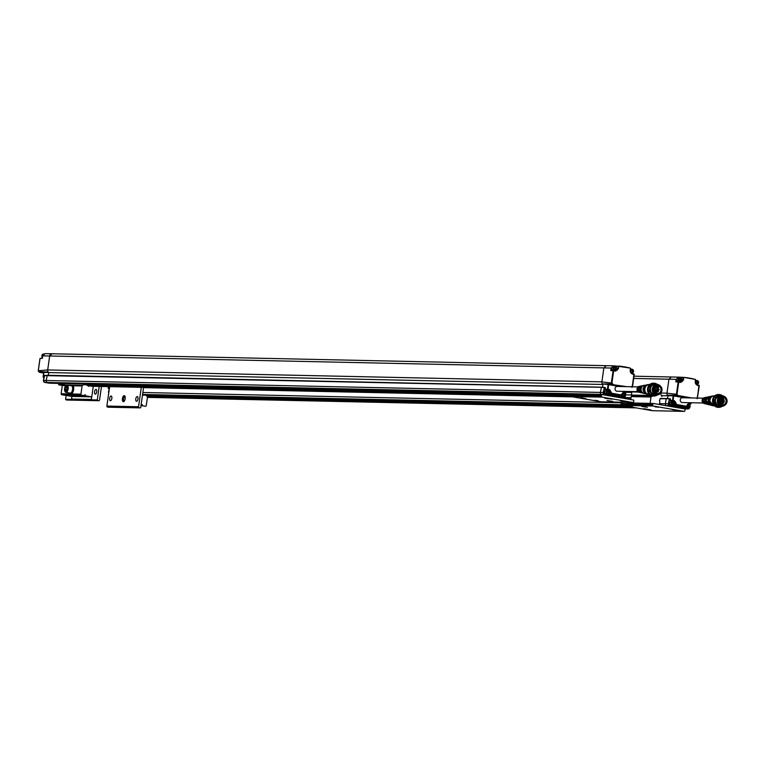 <?xml version="1.0" encoding="UTF-8"?>
<svg xmlns="http://www.w3.org/2000/svg" width="765" height="765" viewBox="0 0 765 765"><rect width="100%" height="100%" fill="white"/><g stroke="black" fill="none" stroke-linecap="round" stroke-linejoin="round"><path stroke-width="1.15" d="M617.518 386.468A2.4 2.132 91.2 0 0 615.041 388.792A2.4 2.132 91.2 0 0 617.125 391.24L638.039 391.69M621.821 394.463A2.477 2.199 -88.8 0 1 624.336 392.426L625.56 392.636L625.808 392.206L624.594 391.996L621.62 394.424L621.782 394.989L621.62 394.424M608.663 384.623L608.089 384.527L607.448 389.05L608.022 389.117L608.663 384.623L619.382 386.488M611.398 392.646L610.747 393.086L611.398 392.646L609.246 389.328L607.773 389.548L609.246 389.328M621.744 394.998L611.321 393.153L621.295 395.362L609.017 394.099L615.691 395.256L615.749 396.853L615.5 396.155L618.866 396.452L615.749 396.853L617.642 397.178M625.923 391.422L626 392.273L626.114 391.431M608.567 384.613L612.708 384.661L623.752 386.583M609.275 393.669L608.806 394.243L609.198 393.669M626.851 386.65L612.708 384.661L611.637 383.887L602.38 383.934L608.089 384.527M605.287 389.156L607.773 389.548L605.287 389.156L605.316 387.549L604.646 387.53M52.412 353.784A87.21 77.705 91.2 0 0 52.087 353.765L49.677 355.983L47.698 369.954A2.62 2.333 91.2 0 0 48.74 372.565L602.925 384.47L602.533 387.224L602.935 384.403M607.668 390.217A2.314 2.056 91.2 0 0 606.865 389.873L605.612 389.653M641.424 392.789A3.443 3.07 -88.8 0 1 638.737 389.672L639.215 389.662A3.576 3.184 91.2 0 0 641.711 392.875L642.409 393.047M642.141 385.818A3.576 3.184 91.2 0 0 639.483 387.941L639.005 387.951A3.443 3.07 -88.8 0 1 641.567 385.933M639.951 392.369L639.406 392.244A3.194 2.84 -88.8 0 1 640.362 386.162L640.936 386.048A3.318 2.955 91.2 0 0 639.951 392.369M642.351 385.837A3.825 3.414 91.2 0 0 642.141 392.885L641.596 392.761A3.701 3.299 -88.8 0 1 642.562 385.723M620.549 397.609A1.74 1.559 -88.8 0 1 620.08 397.609L615.165 396.844M618.474 395.266L618.646 395.763L609.045 395.113M603.575 394.826L606.119 395.161M609.236 393.659L608.835 395.17L601.663 394.405A1.74 1.559 -88.8 0 1 600.372 392.416L601.462 387.176L600.372 392.416A1.74 1.559 91.2 0 0 601.663 394.405L48.157 382.605M601.692 387.272L604.034 387.358M602.38 383.934A2.62 2.333 -88.8 0 1 601.883 381.859L603.872 367.889L606.272 365.67L613.53 365.833A87.21 77.705 -88.8 0 1 616.102 366.005L630.312 368.108L618.569 366.062L617.852 368.625L618.426 368.701L618.732 366.502M49.677 355.993A2.62 2.333 91.2 0 1 52.087 353.774L606.033 365.68L45.087 353.621L42.677 355.83L42.324 358.345L40.038 358.479L38.298 370.729L47.698 369.954L49.677 355.993L603.862 367.898A2.62 2.333 91.2 0 1 603.872 367.889L611.12 368.051L613.53 365.833L606.272 365.67M618.923 397.494L622.863 397.618L618.531 396.863L619.268 395.371M622.442 393.143A1.96 1.75 -88.8 0 1 625.053 394.893A1.96 1.75 -88.8 0 1 623.255 396.815L621.84 396.786A1.96 1.75 -88.8 0 1 620.205 395.371M619.153 396.041L623.121 397.188L624.403 396.146M619.392 395.381L621.352 395.362L623.896 392.397L622.997 392.675M623.905 392.388L625.636 392.636L626.162 391.431M616.657 368.587L617.852 368.625A2.515 2.238 -88.8 0 1 615.29 370.729L613.53 370.423L615.404 371.168L618.426 368.701M612.966 384.231L611.923 383.026L613.654 370.862L610.757 370.556L611.398 370.212L612.01 367.229L613.922 366.282M632.005 387.406L634.281 374.458L632.492 386.717L631.909 387.09M630.111 370.729L630.618 368.596L630.111 370.729L632.292 374.095L634.051 374.401L632.292 374.095M612.163 383.657L611.637 383.887A2.62 2.333 -88.8 0 1 611.321 383.036L601.883 381.859L47.698 369.954A2.62 2.333 91.2 0 0 48.195 372.029L38.613 371.58L39.675 372.354L48.75 372.498M604.513 387.434L605.421 388.228M607.907 394.147L606.492 394.118A1.96 1.75 -88.8 0 1 606.272 390.217L606.588 390.226A1.96 1.75 91.2 0 1 606.894 390.198L607.993 390.226A1.96 1.75 -88.8 0 1 607.907 394.147A1.96 1.75 -88.8 0 1 607.993 390.226M48.052 382.605L47.478 382.5A1.74 1.559 91.2 0 1 46.187 380.511L47.267 375.271L46.187 380.511L603.193 392.483L604.436 387.377L603.891 387.616L604.455 387.779L603.776 392.56L604.704 393.985L608.959 394.73L608.988 394.147M642.877 385.703A3.902 3.481 91.2 0 0 642.715 393.076M638.737 389.672L639.224 389.758M608.959 394.73L608.806 394.243M630.733 368.826L631.402 369.189L630.781 369.237M613.473 365.833L614.984 366.263A1.96 1.75 -88.8 0 1 614.897 370.193A1.96 1.75 -88.8 0 1 614.984 366.263M623.255 396.815A1.96 1.75 -88.8 0 1 621.591 395.295M630.36 368.118L630.312 368.108A87.21 77.705 -88.8 0 0 618.579 366.062M611.923 383.026L611.321 383.036L613.071 370.786L613.654 370.862M632.32 386.564L633.917 373.97M601.233 387.262L44.16 375.586L604.436 387.377L604.819 388.094M642.151 392.646A3.968 3.538 -88.8 0 1 642.284 386.105M616.112 366.005L618.158 366.435L613.712 366.253M611.694 368.118L611.12 368.051L610.757 370.556L613.53 370.423L611.398 370.212M613.96 370.499A2.352 2.094 91.2 0 0 614.649 370.184M606.492 391.919A1.769 1.578 -88.8 0 1 609.036 390.81A1.769 1.578 -88.8 0 1 608.605 393.832A1.769 1.578 -88.8 0 1 606.492 391.919M643.614 393.334A4.007 3.567 -88.8 0 1 643.786 385.484M630.465 369.944A1.96 1.75 -88.8 0 1 633.573 371.197A1.96 1.75 -88.8 0 1 630.781 372.746M631.871 369.199L630.771 369.179A1.96 1.75 91.2 0 0 630.57 369.189M614.897 370.193L613.482 370.164A1.96 1.75 -88.8 0 1 612.01 367.229M623.571 393.612L622.519 394.061L622.337 395.304L623.217 396.098L624.259 395.639L624.441 394.396L623.571 393.612M608.223 390.944L607.171 391.393L606.999 392.646L607.869 393.43L608.911 392.971L609.093 391.728L608.223 390.944M644.168 393.468A4.083 3.634 -88.8 0 1 644.35 385.369M630.36 370.891A1.769 1.578 -88.8 0 1 632.904 369.791A1.769 1.578 -88.8 0 1 632.473 372.813A1.769 1.578 -88.8 0 1 630.36 370.891M613.482 367.955A1.769 1.578 -88.8 0 1 616.026 366.856A1.769 1.578 -88.8 0 1 615.596 369.878A1.769 1.578 -88.8 0 1 613.482 367.955M624.441 394.396L623.226 393.755M624.259 395.639L623.743 395.629L623.924 394.386M623.035 395.935L623.743 395.629M609.093 391.728L607.879 391.087M608.911 392.971L608.395 392.961L608.577 391.718M607.687 393.267L608.395 392.961M643.853 385.464A4.016 3.576 91.2 0 0 643.834 385.474L645.756 385.101M643.661 393.353A4.016 3.576 91.2 0 0 643.69 393.353L645.574 393.803M632.091 369.916L631.048 370.375L630.867 371.618L631.737 372.412L632.789 371.953L632.961 370.709L632.091 369.916M616.141 368.395L615.72 367.229L614.601 367.066L613.922 368.07L614.352 369.227L615.462 369.39L616.141 368.395L614.563 367.124M623.14 393.793A1.09 0.975 -88.8 0 1 623.016 395.916M607.793 391.125A1.09 0.975 -88.8 0 1 607.668 393.248M632.961 370.709L631.756 370.069M632.789 371.953L632.273 371.943L632.445 370.7M631.565 372.249L632.273 371.943M615.72 367.229L615.203 367.219M614.984 369.323L615.634 368.376M645.899 393.851A4.628 4.121 -88.8 0 1 643.231 388.706A4.628 4.121 -88.8 0 1 646.09 385.072M631.67 370.107A1.09 0.975 -88.8 0 1 631.546 372.23M614.563 367.133A1.09 0.975 -88.8 0 1 614.716 369.285M645.306 393.44A4.686 4.179 -88.8 0 1 645.478 385.455M646.358 393.956A4.724 4.217 -88.8 0 1 643.623 388.706A4.724 4.217 -88.8 0 1 646.549 384.977M645.775 393.564A4.791 4.265 -88.8 0 1 645.947 385.35M647.467 394.262A4.829 4.303 -88.8 0 1 647.333 394.233A4.829 4.303 -88.8 0 1 644.015 388.697A4.829 4.303 -88.8 0 1 647.534 384.747A4.829 4.303 -88.8 0 1 647.668 384.728M647.974 394.367A4.886 4.361 -88.8 0 1 647.601 394.291A4.886 4.361 -88.8 0 1 644.178 389.423A4.886 4.361 -88.8 0 1 647.802 384.699A4.886 4.361 -88.8 0 1 648.185 384.642M649.562 394.597L649.208 394.587A5.059 4.504 -88.8 0 1 648.347 394.472A5.059 4.504 -88.8 0 1 644.809 389.538A5.059 4.504 -88.8 0 1 648.376 384.585A5.059 4.504 -88.8 0 1 648.557 384.546A5.059 4.504 -88.8 0 1 649.762 384.499M649.628 384.613L648.376 384.585M653.434 396.012A6.407 5.709 -88.8 0 1 653.042 396.021A6.407 5.709 -88.8 0 1 647.534 388.63A6.407 5.709 -88.8 0 1 653.32 383.208A6.407 5.709 -88.8 0 1 653.712 383.227M660.099 393.583A5.279 4.705 -88.8 0 1 656.819 394.97L654.161 394.836L651.178 392.617C651.828 394.348 648.873 388.63 651.732 385.971C651.464 385.55 652.622 385.024 655.194 384.374L655.882 384.451M656.819 394.97A5.279 4.705 -88.8 0 1 652.296 388.888A5.279 4.705 -88.8 0 1 657.049 384.422A5.279 4.705 -88.8 0 1 660.262 385.952M658.426 394.3A4.839 4.303 -88.8 0 1 652.88 388.955A4.839 4.303 -88.8 0 1 658.627 385.158M657.231 394.405A4.705 4.198 -88.8 0 1 657.039 394.405A4.705 4.198 -88.8 0 1 652.937 389.605A4.705 4.198 -88.8 0 1 657.24 384.986A4.705 4.198 -88.8 0 1 657.431 384.996M658.856 394.166A4.705 4.198 -88.8 0 1 657.431 394.415A4.705 4.198 -88.8 0 1 653.339 389.615A4.705 4.198 -88.8 0 1 657.632 384.996A4.705 4.198 -88.8 0 1 659.048 385.302M657.632 394.281A4.58 4.083 -88.8 0 1 657.431 394.281A4.58 4.083 -88.8 0 1 653.501 389.003A4.58 4.083 -88.8 0 1 657.632 385.13A4.58 4.083 -88.8 0 1 657.833 385.139M653.903 389.012A4.58 4.083 -88.8 0 1 658.024 385.139A4.58 4.083 -88.8 0 1 662.002 389.806A4.58 4.083 -88.8 0 1 657.833 394.291A4.58 4.083 -88.8 0 1 653.903 389.012M661.343 390.313A3.882 3.462 91.2 0 0 656.695 386.096A3.882 3.462 91.2 0 0 655.748 392.741A3.882 3.462 91.2 0 0 661.343 390.313M658.579 386.249L658.235 386.736L658.244 386.124A3.615 3.223 91.2 0 0 654.582 389.643A3.615 3.223 91.2 0 0 660.998 390.265A3.615 3.223 91.2 0 0 658.244 386.124L656.274 386.545M657.212 391.154A3.615 3.223 91.2 0 0 657.489 390.045M657.498 389.347A3.615 3.223 91.2 0 0 657.269 388.228M655.729 391.125L657.804 391.173L655.662 391.116L655.414 391.69M655.404 387.845L658.283 388.257L658.416 387.568M656.934 389.356L656.81 390.035L656.494 389.337L658.569 389.375L656.351 389.328M655.003 389.309L658.942 389.385M657.996 391.173L658.177 391.871L658.177 391.183M657.986 387.845L658.598 387.96L658.235 387.559M656.408 387.511L657.862 387.549M655.117 390.628L654.993 391.317L654.993 390.628M655.691 387.444L656.303 387.559L655.94 387.167M655.548 387.147L658.034 387.176L657.584 386.564L658.168 386.641M658.646 389.548L659.258 389.681M656.217 392.005L656.829 392.12L656.466 391.718M655.098 391.68L656.093 391.709M656.552 389.634L657.125 389.653L656.628 389.337M654.515 388.936L655.117 388.964M654.735 390.915L655.309 390.925L654.811 390.619M658.694 389.662L659.296 389.691M48.74 372.565L48.348 375.299L48.74 372.565M44.16 375.586L44.705 375.347L43.462 380.463L46.187 380.511A1.74 1.559 91.2 0 0 47.478 382.5L51.867 383.265L570.097 394.109M63.715 384.307L61.315 384.25L61.563 384.948L61.649 383.772L58.953 383.408M62.615 384.977L58.8 384.833L58.58 384.221L58.8 384.833L62.319 385.445L58.781 384.833L58.867 383.762L64.49 383.829M45.087 353.621L52.039 353.765M40.038 358.479L42.324 358.001M605.421 395.151L608.777 395.17L604.446 394.415L44.714 382.395L51.819 383.255L569.925 394.386L51.924 383.255M43.863 372.478L43.442 377.422M43.758 353.994L43.643 353.994A1.96 1.75 91.2 0 0 42.41 357.398M99.211 386.43L97.279 399.971A0.87 0.775 -88.8 0 0 97.901 400.573L98.675 400.707A0.87 0.775 91.2 0 0 99.565 399.98L101.487 386.488M98.675 400.707L67.004 400.028A0.87 0.775 91.2 0 0 67.215 400.028M67.004 400.028L66.239 399.894A0.87 0.775 91.2 0 1 65.618 399.282L66.163 395.438M96.753 391.795A2.4 1.081 99.9 0 1 95.262 394.138A2.4 1.081 99.9 0 1 94.602 391.594A2.4 1.081 99.9 0 1 96.084 389.414A2.4 1.081 99.9 0 1 96.753 391.795M93.273 386.306L91.341 399.837L97.279 399.971M65.618 399.282L71.556 399.416A0.87 0.775 91.2 0 1 71.528 399.024L71.9 396.442L65.933 395.4A0.87 0.775 -88.8 0 1 65.589 395.247M91.341 399.837A0.87 0.775 -88.8 0 1 91.322 399.454L91.695 396.863L85.718 395.83A0.87 0.775 -88.8 0 1 85.154 394.568L84.408 395.648L81.568 395.161A0.87 0.775 -88.8 0 1 80.927 394.166L82.094 385.971A0.87 0.775 -88.8 0 1 82.496 385.34L84.762 383.963M87.067 385.13L88.912 386.392A0.87 0.775 -88.8 0 1 89.725 385.923L93.196 386.306M64.968 383.542L62.701 384.91A0.87 0.775 91.2 0 0 62.3 385.55L61.133 393.736A0.87 0.775 91.2 0 0 61.774 394.73L64.671 395.218M71.9 396.442L91.695 396.863M82.094 385.971L73.105 385.78A4.361 1.96 99.9 0 1 73.392 390.791A4.361 1.96 99.9 0 1 70.906 393.889A4.361 1.96 99.9 0 1 70.533 393.736M70.495 385.627A4.361 1.96 99.9 0 1 71.623 385.158A4.361 1.96 99.9 0 1 72.818 389.796A4.361 1.96 99.9 0 1 70.131 393.755A4.361 1.96 99.9 0 1 69.233 392.933M73.105 385.78A4.361 1.96 -80.1 0 0 72.398 385.292A4.361 1.96 -80.1 0 0 71.996 385.311M65.847 392.34L70.246 393.105A3.71 1.664 -80.1 0 0 72.522 389.739A3.71 1.664 -80.1 0 0 71.518 385.809L67.119 385.044A3.71 1.664 99.9 0 1 68.123 388.974A3.71 1.664 99.9 0 1 65.847 392.34A3.71 1.664 99.9 0 1 65.102 391.699A3.71 1.664 99.9 0 1 64.987 391.431M66 385.608A3.71 1.664 99.9 0 1 66.201 385.397A3.71 1.664 99.9 0 1 67.119 385.044M64.585 388.582A3.213 1.444 99.9 0 1 65.809 385.761A3.213 1.444 99.9 0 1 67.492 386.765A3.213 1.444 99.9 0 1 66.785 390.848A3.213 1.444 99.9 0 1 64.853 391.221A3.213 1.444 99.9 0 1 64.585 388.582M66.536 389.968L67.004 388.018L66.517 386.669L65.561 387.272L65.092 389.213L65.58 390.561L66.536 389.968M65.092 389.213L66.651 389.481M65.561 387.272L66.813 387.492M603.862 367.898L601.883 381.859A2.62 2.333 -88.8 0 0 602.925 384.47M602.294 394.511L48.109 382.605M609.619 395.543L615.835 395.677L610.613 396.05M619.507 397.513L619.181 397.016M619.507 397.599L620.08 397.609A1.74 1.559 91.2 0 0 620.291 397.628L619.602 397.618M601.089 401.778L570.394 396.452L602.065 397.131L632.76 402.466L601.089 401.778A0.87 0.775 -88.8 0 0 601.3 401.788M598.048 400.669L594.587 400.305L598.048 400.669M624.173 401.223L620.711 400.86L624.173 401.223M612.708 401.386L607.008 400.478L612.708 401.386M604.732 398.183L612.029 399.206L604.761 397.924M580.778 397.666L585.904 398.642L580.778 397.666M602.065 397.131A0.87 0.775 -88.8 0 1 601.424 396.136L569.753 395.448A0.87 0.775 91.2 0 0 570.394 396.452M569.753 395.448L569.877 394.587A0.87 0.775 91.2 0 1 570.422 393.889L576.361 394.013A0.87 0.775 91.2 0 1 576.705 393.985L596.289 394.405M601.424 396.136L601.539 395.266A0.87 0.775 -88.8 0 1 602.084 394.568L633.449 400.019A0.87 0.775 -88.8 0 1 633.774 400.87L633.649 401.73A0.87 0.775 -88.8 0 1 632.76 402.466M596.729 394.453L596.499 394.415A0.87 0.775 -88.8 0 0 596.145 394.444L602.084 394.568M608.93 395.161L609.581 395.868M625.005 398.555L625.846 392.646A0.87 0.775 91.2 0 0 625.846 392.569M108.42 386.631L108.19 388.228L108.917 388.802L108.152 388.238L108.381 386.631M108.745 392.933A1.693 1.511 -88.8 0 1 108.534 391.766L109.778 386.66M141.248 405.479L141.248 405.479A0.87 0.775 91.2 0 0 142.137 404.475L142.596 405.766L145.388 406.253A0.87 0.775 91.2 0 0 146.278 405.517L147.435 397.331A0.87 0.775 91.2 0 0 147.234 396.595L146.038 395.199M622.041 405.421L142.854 395.132M139.192 407.745L107.521 407.066A0.87 0.775 -88.8 0 1 106.88 406.072L138.542 406.751A0.87 0.775 -88.8 0 0 139.192 407.745L139.957 407.879A0.87 0.775 91.2 0 0 140.712 407.516L143.581 387.386M108.496 407.209A0.87 0.775 -88.8 0 1 108.286 407.2L107.521 407.066M124.418 400.927A2.18 0.985 99.9 0 1 124.274 400.946A2.18 0.985 99.9 0 1 124.207 400.936A2.18 0.985 99.9 0 1 123.595 398.766A2.18 0.985 99.9 0 1 124.953 396.643A2.18 0.985 99.9 0 1 125.144 396.719M122.429 398.622A3.05 1.377 99.9 0 1 123.547 395.974A3.05 1.377 99.9 0 1 124.944 396.174A3.05 1.377 99.9 0 1 124.045 401.376A3.05 1.377 99.9 0 1 122.429 398.622M111.843 398.402A2.4 1.081 99.9 0 1 110.342 400.736A2.4 1.081 99.9 0 1 109.691 398.192A2.4 1.081 99.9 0 1 111.164 396.012A2.4 1.081 99.9 0 1 111.843 398.402M137.968 398.957A2.4 1.081 99.9 0 1 136.466 401.3A2.4 1.081 99.9 0 1 135.816 398.756A2.4 1.081 99.9 0 1 137.289 396.576A2.4 1.081 99.9 0 1 137.968 398.957M109.644 386.66L106.88 406.072M138.542 406.751L141.305 387.339M684.254 408.319L684.579 408.816L684.006 408.806M682.686 408.491L680.821 408.166L683.939 407.755L680.573 407.468L680.764 406.569L674.089 405.402L680.764 406.569L680.821 408.166L680.573 407.468L675.686 407.363M666.736 405.804L667.367 405.823M684.685 408.921L685.364 408.94A1.74 1.559 -88.8 0 1 685.153 408.921L684.579 408.816M666.764 405.813L668.658 406.139M666.764 398.584L669.107 398.67M669.777 405.297L668.266 403.796A1.693 1.511 91.2 0 0 669.518 405.727L673.86 406.483L674.233 405.966L673.86 406.483L674.233 405.966L669.777 405.297L666.736 405.718A1.74 1.559 -88.8 0 1 665.454 403.729L666.143 398.861L665.454 403.729A1.74 1.559 91.2 0 0 666.736 405.718L666.162 405.708M667.998 395.782A2.62 2.333 -88.8 0 1 666.956 393.172A2.62 2.333 91.2 0 0 667.453 395.247L676.719 395.199L677.78 395.974L668.008 395.715L667.606 398.536L667.998 395.782L661.467 395.639M631.402 394.998L625.531 394.864M660.721 393.038L666.956 393.172L668.945 379.211A2.62 2.333 -88.8 0 1 668.945 379.201L666.956 393.172L676.996 394.329L678.039 395.543L691.923 397.963M659.382 404.532L659.812 401.462A0.87 0.775 91.2 0 0 659.401 400.554L660.405 398.431M632.186 395.859L631.393 395.065L631.833 391.929A0.87 0.775 -88.8 0 1 631.976 391.556M651.187 395.629L652.134 396.375A0.87 0.775 -88.8 0 0 651.015 397.025L631.221 396.595A0.87 0.775 -88.8 0 1 632.349 395.954M660.386 393.363L661.888 396.519M142.854 392.502L621.677 402.801A0.87 0.775 -88.8 0 0 621.132 403.499L621.017 404.36L652.679 405.039L652.803 404.178A0.87 0.775 91.2 0 1 653.348 403.48L647.41 403.356A0.87 0.775 91.2 0 1 647.754 403.327L647.993 403.365M650.107 403.413L651.015 397.025M630.322 402.945L630.389 402.419M630.8 399.56L631.221 396.595M627.616 402.926A0.87 0.775 -88.8 0 1 627.96 402.897L647.544 403.318M652.564 410.7A0.87 0.775 -88.8 0 1 652.354 410.69L684.025 411.369A0.87 0.775 91.2 0 0 684.914 410.642L685.038 409.782A0.87 0.775 91.2 0 0 684.713 408.931L653.348 403.48M643.681 408.931L650.977 409.954L643.709 408.673M671.976 409.533L677.102 410.518L671.976 409.533M641.711 406.425L647.419 407.315L641.711 406.425M658.55 407.2L655.089 406.837L658.55 407.2M632.426 406.636L628.964 406.282L632.426 406.636M652.679 405.039A0.87 0.775 91.2 0 0 653.329 406.033L621.658 405.354L652.354 410.69M684.025 411.369L653.329 406.033M621.017 404.36A0.87 0.775 91.2 0 0 621.658 405.354M721.347 397.848L723.633 398.03L723.107 398.479L723.7 397.551M719.855 401.74L722.877 402.074L722.896 401.376L722.877 402.074L722.896 401.376L721.462 401.348M719.846 402.247L720.458 402.266L720.171 402.992M721.261 402.036L724.139 402.141L724.264 401.462L723.049 401.415M721.099 400.191L724.111 400.468L724.13 399.779L724.111 400.468L724.13 399.779L722.571 399.741M722.552 400.439A3.615 3.223 -88.8 0 1 722.562 401.367M722.409 402.103A3.615 3.223 -88.8 0 1 722.16 402.715M721.988 398.46L723.107 398.479L722.724 397.408L723.317 397.437A3.615 3.223 -88.8 0 1 723.47 397.456L723.585 398.01M723.241 397.953L723.317 397.437A3.615 3.223 -88.8 0 0 719.655 400.956A3.615 3.223 -88.8 0 0 726.09 401.376A3.615 3.223 -88.8 0 0 723.47 397.456L723.652 397.561M726.415 401.615A3.882 3.462 -88.8 0 1 719.578 400.497A3.882 3.462 -88.8 0 1 726.415 401.615M718.976 400.325A4.58 4.083 91.2 0 0 722.906 405.603A4.58 4.083 91.2 0 0 727.085 401.109A4.58 4.083 91.2 0 0 723.097 396.452A4.58 4.083 91.2 0 0 718.976 400.325M722.906 396.452A4.58 4.083 91.2 0 0 722.705 396.442A4.58 4.083 91.2 0 0 718.574 400.315A4.58 4.083 91.2 0 0 722.504 405.593A4.58 4.083 91.2 0 0 722.705 405.593M724.12 396.614A4.705 4.198 91.2 0 0 722.705 396.308A4.705 4.198 91.2 0 0 718.412 400.927A4.705 4.198 91.2 0 0 722.504 405.727A4.705 4.198 91.2 0 0 723.929 405.479M722.514 396.308A4.705 4.198 91.2 0 0 722.313 396.299A4.705 4.198 91.2 0 0 718.019 400.917A4.705 4.198 91.2 0 0 722.112 405.718A4.705 4.198 91.2 0 0 722.303 405.718M723.7 396.461A4.839 4.303 91.2 0 0 717.952 400.267A4.839 4.303 91.2 0 0 723.499 405.613M725.344 397.255A5.279 4.705 91.2 0 0 722.122 395.725A5.279 4.705 91.2 0 0 717.369 400.2A5.279 4.705 91.2 0 0 721.892 406.282A5.279 4.705 91.2 0 0 725.172 404.886M720.716 395.725L720.276 395.687C716.834 397.37 715.246 398.852 715.514 400.152C714.969 400.784 715.686 402.553 717.666 405.45L721.892 406.282M720.037 395.276L716.317 396.404C714.156 400.296 713.726 402.792 715.026 403.901L716.289 405.479C721.137 407.248 715.141 406.645 721.204 406.263M724.436 401.625L722.351 396.289M718.784 394.539A6.407 5.709 91.2 0 0 718.392 394.511A6.407 5.709 91.2 0 0 712.607 399.942A6.407 5.709 91.2 0 0 718.115 407.334A6.407 5.709 91.2 0 0 718.507 407.324M714.835 395.801A5.059 4.504 91.2 0 0 713.63 395.859A5.059 4.504 91.2 0 0 713.324 395.935L714.663 395.964M713.324 395.935A5.059 4.504 91.2 0 0 709.939 400.066A5.059 4.504 91.2 0 0 713.42 405.785A5.059 4.504 91.2 0 0 714.281 405.899L714.634 405.909M713.257 395.954A4.886 4.361 91.2 0 0 712.875 396.002A4.886 4.361 91.2 0 0 709.298 400.076A4.886 4.361 91.2 0 0 712.674 405.603A4.886 4.361 91.2 0 0 713.047 405.68M712.741 396.031A4.829 4.303 91.2 0 0 712.607 396.06A4.829 4.303 91.2 0 0 709.078 400.076A4.829 4.303 91.2 0 0 712.406 405.536A4.829 4.303 91.2 0 0 712.54 405.574M711.02 396.662A4.791 4.265 91.2 0 0 708.916 400.076A4.791 4.265 91.2 0 0 710.848 404.867M711.622 396.289A4.724 4.217 91.2 0 0 708.686 400.085A4.724 4.217 91.2 0 0 711.431 405.268M710.551 396.758A4.686 4.179 91.2 0 0 708.524 400.085A4.686 4.179 91.2 0 0 710.379 404.752M711.163 396.385A4.628 4.121 91.2 0 0 708.294 400.085A4.628 4.121 91.2 0 0 710.972 405.154M708.906 396.786A4.016 3.576 -88.8 0 1 708.926 396.777L710.828 396.404M709.423 396.681A4.083 3.634 91.2 0 0 709.241 404.781M708.859 396.796A4.007 3.567 91.2 0 0 708.686 404.647M707.357 397.418A3.968 3.538 91.2 0 0 707.223 403.958M707.788 404.389A3.902 3.481 -88.8 0 1 707.95 397.006M707.482 404.35L706.784 404.188A3.576 3.184 -88.8 0 1 704.297 401.08L704.307 401.156M703.819 401.08A3.443 3.07 91.2 0 0 706.497 404.102M706.64 397.245A3.443 3.07 91.2 0 0 704.039 399.349L704.517 399.349A3.576 3.184 -88.8 0 1 707.223 397.131M707.271 404.226A3.825 3.414 -88.8 0 1 707.424 397.15M707.635 397.035A3.701 3.299 91.2 0 0 706.755 404.111L706.822 403.958M706.755 404.111L707.29 404.236M705.349 397.484A3.194 2.84 91.2 0 0 704.565 403.595L705.11 403.719A3.318 2.955 -88.8 0 1 705.923 397.37L705.349 397.523M703.111 402.992L682.198 402.543A2.4 2.132 -88.8 0 1 682.303 397.752A2.4 2.132 -88.8 0 1 682.59 397.781M696.695 383.523A1.09 0.975 91.2 0 0 696.552 381.372L697.575 382.691L696.905 383.571M679.731 380.607A1.09 0.975 91.2 0 0 679.856 378.484M679.942 378.445L680.64 379.077L679.75 380.626M688.089 407.229A1.09 0.975 91.2 0 0 688.213 405.106M672.741 404.561A1.09 0.975 91.2 0 0 672.865 402.438M697.202 381.505L698.091 382.701L697.575 382.691M698.091 382.701L697.364 383.657L696.255 383.437L695.882 382.251L696.619 381.286L697.718 381.515M680.458 380.32L679.932 380.788L679.062 379.995L679.234 378.752L680.286 378.293L680.64 379.077M681.156 379.086L680.974 380.329M688.299 405.068L688.997 405.699L688.108 407.248M672.951 402.4L673.649 403.031L672.76 404.58M698.541 382.749A1.769 1.578 91.2 0 0 696.427 380.827A1.769 1.578 91.2 0 0 695.997 383.848A1.769 1.578 91.2 0 0 698.541 382.749M681.663 379.813A1.769 1.578 91.2 0 0 679.54 377.891A1.769 1.578 91.2 0 0 679.11 380.913A1.769 1.578 91.2 0 0 681.663 379.813M688.816 406.942L688.29 407.41L687.419 406.617L687.592 405.374L688.643 404.915L688.997 405.699M689.514 405.708L689.332 406.951M673.468 404.274L672.942 404.742L672.072 403.949L672.244 402.706L673.296 402.256L673.649 403.031M674.166 403.04L673.984 404.283M695.863 384.059A1.96 1.75 91.2 0 0 698.627 382.768A1.96 1.75 91.2 0 0 695.538 381.247M679.97 381.496L678.565 381.467A1.96 1.75 91.2 0 1 677.054 378.599L678.651 377.575A1.96 1.75 -88.8 0 1 678.957 377.556L680.056 377.575A1.96 1.75 91.2 0 0 679.97 381.496A1.96 1.75 91.2 0 0 680.056 377.575M686.894 406.043A1.769 1.578 91.2 0 0 690.02 406.435A1.769 1.578 91.2 0 0 686.941 405.737M674.673 403.767A1.769 1.578 91.2 0 0 672.55 401.845A1.769 1.578 91.2 0 0 672.119 404.876A1.769 1.578 91.2 0 0 674.673 403.767M696.944 380.511L695.854 380.53M677.054 378.599L676.47 381.525L675.83 381.869L680.353 382.041A2.515 2.238 91.2 0 0 682.925 379.937L683.231 377.747L680.955 377.881M679.722 381.496A2.352 2.094 -88.8 0 1 679.033 381.811M686.664 406.598A1.96 1.75 91.2 0 0 690.097 406.464A1.96 1.75 91.2 0 0 687.515 404.455M695.385 379.411A87.21 77.705 91.2 0 0 683.652 377.375L695.404 379.421L695.375 382.098A2.515 2.238 91.2 0 0 697.231 384.977L695.184 382.041L695.385 379.411L683.642 377.375L683.499 380.004L680.487 382.471L678.144 382.098L676.403 394.348A2.62 2.333 91.2 0 0 676.719 395.199L677.235 394.97M695.184 382.041L697.24 384.977L699.315 385.78L697.364 385.407M698.99 385.283L697.393 397.877L699.315 385.78M695.691 379.909L695.375 382.079M683.805 377.814L680.984 377.68M668.849 403.863L669.509 398.68L668.266 403.796L659.516 403.604M669.585 398.747L669.891 399.407L669.509 398.68L660.157 398.728M674.749 403.796A1.96 1.75 91.2 0 0 673.066 401.529A1.96 1.75 91.2 0 0 672.98 405.46A1.96 1.75 91.2 0 0 674.749 403.796M672.98 405.46L671.565 405.421A1.96 1.75 91.2 0 1 671.345 401.529L671.66 401.529A1.96 1.75 -88.8 0 1 671.966 401.51L673.066 401.529M671.192 406.473L670.523 406.464M678.545 377.145L671.297 376.982L678.603 377.145L676.193 379.354L676.767 379.43M676.451 381.515L678.603 381.735L675.83 381.869L676.193 379.354L633.716 378.445M689.475 407.449L687.936 408.921A1.693 1.511 91.2 0 0 689.667 407.516L689.667 407.477M685.277 406.684A1.96 1.75 91.2 0 0 686.913 408.089L688.328 408.118M696.982 398.393L697.393 397.877M680.238 408.156L685.153 408.921A1.74 1.559 91.2 0 0 685.622 408.921M671.345 376.982L668.945 379.201M688.07 403.987L689.408 403.729A2.477 2.199 91.2 0 0 686.894 405.775L686.817 406.282M684.34 406.674L684.226 407.353L683.547 406.569L686.855 406.301L676.136 404.895L675.897 403.882A2.477 2.199 91.2 0 0 674.061 401.061L671.938 401.176A2.314 2.056 -88.8 0 1 672.741 401.52M670.102 399.12L670.685 400.965L671.938 401.176M673.879 405.555L674.357 404.972L674.032 406.033M668.008 395.715L667.453 395.247M688.615 404.073L690.919 403.863L691.235 402.744M684.455 397.8L673.736 395.935L673.095 400.43L672.521 400.353L674.319 400.64L676.394 404.465L686.626 406.244L689.667 403.308L690.881 403.518L690.996 402.734M623.465 392.474L624.594 391.996M606.865 389.873L608.988 389.758A2.477 2.199 -88.8 0 1 610.814 392.579L609.667 392.541M639.301 392.282A2.993 2.668 -88.8 0 1 639.693 386.325M609.198 393.554L611.063 393.583L609.514 393.067M626 392.273L623.542 392.761M624.747 393.736L624.89 392.684M632.167 373.081L632.091 373.655M604.704 393.985L604.446 394.415A1.693 1.511 -88.8 0 1 603.193 392.483L603.776 392.56M624.594 396.165L624.584 396.203A1.693 1.511 -88.8 0 1 622.863 397.618L623.121 397.188M625.091 392.675L624.9 394.042M633.927 373.97L632.167 373.664A2.515 2.238 -88.8 0 1 630.303 370.796M608.777 395.17L609.16 394.654L608.777 395.17M631.966 373.119L631.9 373.597M644.847 393.315C642.38 390.676 642.437 388.084 645.01 385.55M656.083 395.572A6.407 5.709 -88.8 0 1 653.836 396.041A6.407 5.709 -88.8 0 1 648.328 388.649A6.407 5.709 -88.8 0 1 654.104 383.217A6.407 5.709 -88.8 0 1 656.447 383.839M658.321 386.669L658.397 386.153M658.512 386.727L658.627 386.239M49.677 355.983L42.677 355.83M605.029 387.817L601.472 387.176L47.277 375.271L44.112 375.596L43.462 380.463A1.693 1.511 91.2 0 0 44.714 382.395L49.037 383.141L49.429 382.634M43.911 377.002L43.117 376.925M38.298 370.729A2.62 2.333 91.2 0 0 38.613 371.58L38.613 371.58M42.572 357.991L39.99 358.479L38.25 370.719L39.665 372.354L43.624 373.043L39.541 371.914M58.867 383.81L58.762 383.246M44.705 382.385L43.462 380.482M97.901 400.573L66.239 399.894M91.322 399.454L71.528 399.024M65.933 395.4L85.718 395.83M62.701 384.91L82.496 385.34M65.953 385.627L62.3 385.55M61.133 393.736L80.927 394.166M64.566 395.218L84.36 395.648M81.568 395.161L61.774 394.73M571.025 396.557L91.628 386.258M88.817 385.818L569.935 396.155L88.788 385.818M87.124 385.503L569.782 395.868M91.054 386.153L570.441 396.452M569.791 395.18L83.5 384.728M569.858 394.692L84.284 384.26M601.539 395.266L569.877 394.587M108.19 388.228L108.984 388.304M140.97 405.727L142.596 405.766M142.271 405.402L141.716 405.393M139.957 407.879L108.286 407.2M635.514 407.764L147.444 397.284M146.297 395.495L624.001 405.766M672.483 406.808L683.719 407.076L683.604 408.175L687.936 408.921L684.579 408.902M146.727 396.002L627.204 406.32M142.567 394.549L621.065 404.828L142.558 394.549M625.129 397.685L631.048 397.81M660.482 398.45L666.305 398.575M636.193 407.879L147.435 397.379L636.098 407.869M633.63 407.439L147.425 396.987L633.602 407.429M631.756 407.114L147.31 396.7M674.118 406.425L683.547 406.569M142.481 395.113L622.012 405.421M670.494 406.464L673.86 406.483L674.061 405.45M621.237 405.125L142.519 394.836M621.037 404.733L142.577 394.453M631.01 398.106L625.082 397.972M572.727 396.853L143.543 387.635M626.038 392.292L631.766 392.416M671.106 376.982L634.042 376.189L671.106 376.982M650.862 395.486L631.393 395.065M631.594 395.524L651.388 395.945M631.833 391.929L638.632 392.082M621.132 403.499L652.803 404.178M723.47 397.456L723.394 397.972M721.644 395.218A6.407 5.709 91.2 0 0 719.177 394.53A6.407 5.709 91.2 0 0 713.334 400.812A6.407 5.709 91.2 0 0 718.909 407.353A6.407 5.709 91.2 0 0 721.481 406.722M710.083 396.863L708.141 400.095L709.92 404.628M704.766 397.637A2.993 2.668 91.2 0 0 704.192 403.557L706.21 404.044M722.055 403.471L721.443 403.356L722.055 403.471M720.209 399.751L720.41 399.129L720.209 399.751M722.877 398.699L723.135 399.215L722.877 398.699M723.47 402.906L723.202 403.442L723.47 402.906M722.562 399.923L721.95 399.818L722.562 399.923M721.022 401.099L721.127 401.768L721.022 401.099M696.972 384.91L697.039 384.422M681.73 379.899L683.499 380.004M699.315 385.751L697.078 398.708M681.175 377.308A87.21 77.705 91.2 0 0 678.603 377.145L683.652 377.375M697.164 384.958L697.25 384.393M689.963 403.987L689.82 405.048M689.973 405.354L690.164 403.977M688.194 408.5L684.226 407.353M678.603 381.735L680.487 382.471M678.727 382.165L676.996 394.329M688.538 403.777L689.667 403.308M688.825 397.896L678.039 395.543M674.319 400.64L670.685 400.965M670.36 400.468L672.521 400.353L673.162 395.83M669.719 398.842L670.389 398.852M669.891 399.407L670.494 399.531M674.74 403.853L676.47 403.958M674.587 404.379L676.136 404.895L674.271 404.867M674.357 404.972L673.908 406.483L671.135 406.473M691.187 402.744L691.072 403.557M638.144 386.889L617.231 386.44M641.137 392.741L639.119 392.254C636.346 391.89 636.384 389.93 639.244 386.373L640.133 386.201M640.707 386.086L641.28 385.971M641.854 385.866L642.437 385.751M624.651 396.088L623.093 397.637L620.319 397.628M623.341 392.885L622.72 392.875M625.139 392.665L624.928 394.128M632.167 373.664L630.341 370.786L630.331 368.108M615.29 370.729L613.53 370.423M643.442 393.42L640.85 391.355L640.554 388.314L642.084 386.019L643.614 385.388M632.215 373.071L632.139 373.655M631.785 373.129L631.096 373.11M644.905 385.264L643.193 385.541L641.347 387.253L640.907 390.466L642.351 392.828L644.732 393.602M646.76 394.214L643.738 391.948L643.327 388.094L645.067 385.512L646.97 384.738M647.228 394.329L644.14 392.005L643.719 388.084L645.564 385.388L647.429 384.652M648.433 394.501L644.991 392.761L643.929 389.136L645.125 386.124L648.653 384.527M647.601 394.291L648.347 394.472M647.802 384.699L648.557 384.546M656.571 383.887L653.32 383.208M656.198 395.543L653.042 396.021M657.518 394.922L656.16 395.553L652.392 395.189L649.351 391.068L650.04 386.459L652.774 383.954L655.787 383.657L657.699 384.479M655.194 384.374L657.049 384.422M656.982 389.356L656.848 390.045L654.591 389.987M657.843 391.164L655.662 391.116M658.349 391.192L658.225 391.871L656.848 391.843M654.936 388.668L654.601 389.347M655.165 390.638L654.907 391.317M656.112 387.176L655.988 387.855L655.06 387.836M659.124 389.395L658.99 390.074L656.963 390.026M656.647 391.728L656.513 392.407L655.634 392.388M45.039 353.621L42.63 355.84L42.305 358.163M49.037 383.141L51.857 383.265M43.72 372.412L43.079 376.925L43.844 377.489M67.11 400.038L98.771 400.717M70.131 393.755L70.906 393.889M71.623 385.158L72.398 385.292M64.623 395.228L84.408 395.648M64.853 391.221L65.102 391.699M571.12 396.576L91.733 386.277M606.052 395.17L605.45 395.151M632.865 402.476L601.194 401.788M596.394 394.405L576.6 393.975M109.567 386.574L108.745 392.981M108.391 407.209L140.062 407.888M631.058 397.724L625.139 397.599M632.005 395.859L651.799 396.28M647.649 403.318L627.864 402.887M684.13 411.379L652.459 410.7M720.276 395.687L722.122 395.725M722.667 395.773L720.439 394.893L716.566 395.935L714.175 401.09L716.346 405.813L719.559 407.047L722.418 406.253M721.806 395.285L718.392 394.511M718.115 407.334L721.653 406.655M712.674 405.603L713.42 405.785M712.875 396.002L713.63 395.859M713.726 395.84L711.852 396.184L709.05 400.066L713.506 405.804M712.502 395.954L711.402 396.26L708.658 400.066L712.301 405.632M712.043 396.05L711.01 396.327L708.266 400.076L711.832 405.526M708.763 404.666L710.647 405.115M709.805 404.915L705.913 400.105L709.977 396.576M708.686 396.7L705.531 400.114L708.514 404.733M704.192 403.557L702.117 400.181L705.206 397.513M705.779 397.398L706.353 397.284M706.937 397.169L707.51 397.054M703.217 398.202L682.303 397.752M720.745 403.738L722.084 403.461L720.19 403.031M719.674 401.396L719.674 400.697M719.846 399.818L720.401 399.827L720.142 399.12M720.257 398.938L721.672 398.967L721.691 398.269L720.821 398.249M720.553 399.167L723.135 399.215L723.155 398.517L721.997 398.498M722.084 403.413L723.202 403.442L723.212 402.744L720.783 402.686M719.75 400.162L722.246 400.219L722.265 399.521L720.745 399.483M719.722 401.74L721.127 401.768L721.146 401.07L720.257 401.051M696.858 384.432L696.169 384.422M666.544 398.489L669.987 399.072M697.288 384.384L697.211 384.967M685.392 408.94L688.165 408.95L689.724 407.401M690.001 405.44L690.212 403.977M688.414 404.197L687.792 404.188M697.24 384.977L699 385.283M684.465 406.693L686.425 406.674L688.969 403.71"/></g></svg>
